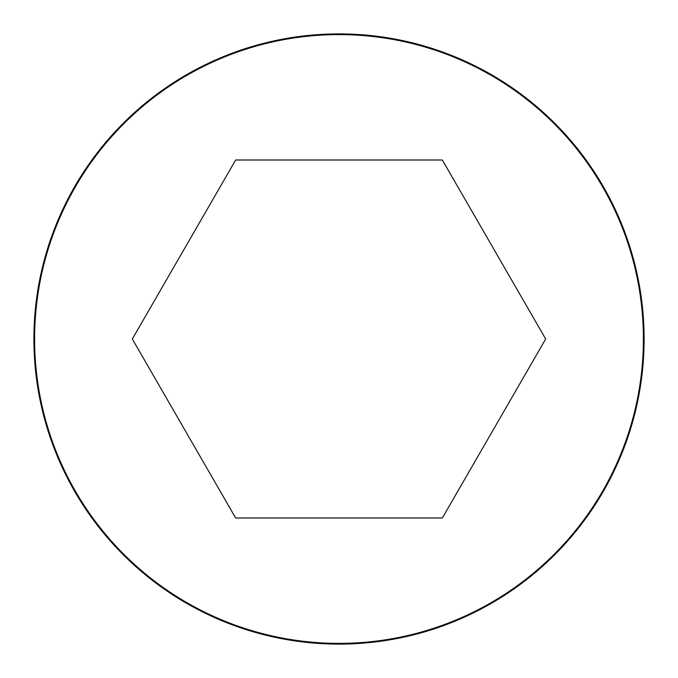 <?xml version="1.0" encoding="UTF-8"?>
<svg xmlns="http://www.w3.org/2000/svg" width="678" height="678" viewBox="0 0 678 678"><rect width="100%" height="100%" fill="white"/><g stroke="black" fill="none" stroke-linecap="round" stroke-linejoin="round"><path stroke-width="1.02" d="M339 33.9A305.1 305.1 0 0 0 74.775 491.55A305.1 305.1 0 0 0 603.225 491.55A305.1 305.1 0 0 0 339 33.9A305.1 305.1 0 0 0 74.775 491.55A305.1 305.1 0 0 0 603.225 491.55A305.1 305.1 0 0 0 339 33.9M545.68 339L442.344 160.008L235.656 160.008L132.32 339L235.656 517.992L442.344 517.992L545.68 339M339 34.603A304.397 304.397 0 0 0 75.385 491.194A304.397 304.397 0 0 0 602.615 491.194A304.397 304.397 0 0 0 339 34.603"/></g></svg>
